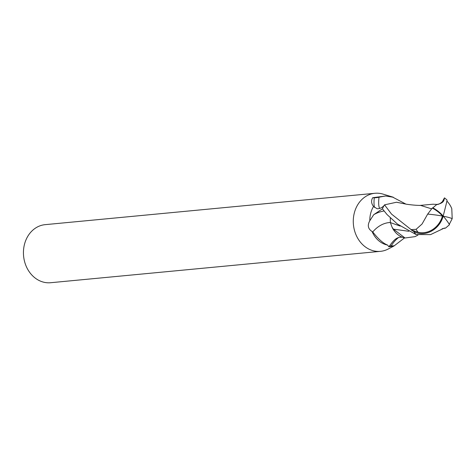 <?xml version="1.0" encoding="UTF-8"?>
<svg xmlns="http://www.w3.org/2000/svg" width="476" height="476" viewBox="0 0 476 476"><rect width="100%" height="100%" fill="white"/><g stroke="black" fill="none" stroke-linecap="round" stroke-linejoin="round"><path stroke-width="0.71" d="M445.548 228.093L449.487 224.714A23.532 4.641 -134.8 0 0 443.174 216.08A21.045 17.957 126 0 1 413.811 231.532L411.3 229.979A24.3 20.337 -95.4 0 1 411.109 229.61L391.54 214.099L384.531 204.841A24.3 20.331 84.6 0 0 382.43 208.851A24.3 20.337 84.6 0 1 384.061 205.584L384.061 205.584C381.978 207.75 379.664 208.809 377.111 208.75L373.547 206.453A24.3 20.337 84.6 0 0 370.114 216.14A24.3 20.337 84.6 0 0 369.816 220.715L373.725 214.688L382.436 208.833L387.024 214.533L397.353 224.006L416.036 234.531L430.542 234.626L444.239 228.123L445.548 228.093L442.085 228.76M393.295 197.225L382.996 194.101A29.161 24.401 84.6 0 0 374.957 193.28L45.119 224.66A29.161 24.401 84.6 0 0 23.8 247.71A29.161 24.401 84.6 0 0 50.646 282.72L380.479 251.34A29.161 24.401 84.6 0 0 388.22 249.013L393.967 245.991L388.838 246.788L387.631 245.086C383.323 243.498 378.36 239.125 372.75 231.961L372.071 231.497A24.3 20.337 84.6 0 0 387.631 245.086M374.957 193.28A29.161 24.401 84.6 0 0 353.638 216.33A29.161 24.401 84.6 0 0 380.479 251.34M404.552 237.893L393.967 245.991M372.071 231.497C368.002 228.885 367.252 225.291 369.816 220.715M374.57 207.465A26.353 5.361 104 0 1 374.243 197.802L372.702 197.707C370.988 200.664 371.268 203.579 373.547 206.453L373.511 206.411M372.702 197.707L385.673 196.011L392.742 197.159L405.998 204.15M374.243 197.802A3.284 0.363 172.4 0 0 378.997 197.231A20.849 2.297 -7.6 0 1 385.673 196.011M397.894 202.562A20.849 17.445 84.6 0 0 396.55 202.24L406.575 204.24C412.371 205.055 417.053 205.448 420.623 205.412L420.427 205.412M379.759 208.446A25.097 5.105 104 0 1 378.997 197.231M394.223 245.818L389.481 245.955M398.668 237.435A26.353 20.153 -65.1 0 0 391.195 245.866M402.16 237.149A20.849 17.445 84.6 0 0 405.017 237.988L393.432 229.146L392.111 227.302A20.849 17.445 84.6 0 0 402.16 237.149L398.965 237.328C397.692 238.113 395.169 237.643 389.106 246.592A20.849 1.624 179.5 0 1 388.838 246.788M390.362 222.518A26.448 20.224 -65.1 0 0 372.75 231.961M449.279 224.357L452.2 218.68L451.783 208.661A23.461 23.461 0 0 0 446.887 201.068M427.674 214.099L422.063 224.006L416.119 229.313A23.104 19.332 84.6 0 0 417.999 232.223A20.099 17.154 -54 0 0 442.418 216.05A20.099 17.154 -54 0 0 442.436 215.979A22.664 13.953 -147.5 0 0 432.273 208.048L427.674 214.099A23.461 2.999 5.9 0 1 442.418 216.05M400.239 226.088L390.35 222.578L390.296 217.954M392.111 227.302L390.35 222.578M393.432 229.146L408.842 231.288M443.174 216.08A21.045 0.345 -75.2 0 0 447.041 200.093A24.3 24.3 0 0 0 444.465 197.873L444.275 198.635C444.156 201.717 441.674 203.657 436.843 204.442L432.874 207.828A23.532 14.488 32.5 0 1 443.174 216.08L442.436 215.979M411.3 229.979L417.999 232.223M416.119 229.313L411.109 229.61M431.738 208.893L420.623 205.412M384.531 204.841L396.55 202.24M432.874 207.828L432.273 208.048M417.904 235.162L415.007 236.643L405.017 237.988M436.843 204.442L433.029 204.21L419.517 205.453M384.025 211.005A36.515 27.923 -65.1 0 0 373.725 214.688M413.811 231.532A24.3 20.337 84.6 0 0 416.036 234.531M452.2 218.68A23.461 2.999 -174.1 0 0 443.287 216.217M444.275 198.635L442.632 201.187C442.96 201.354 438.503 205.507 435.998 204.305M444.441 197.891L442.632 201.187"/></g></svg>
